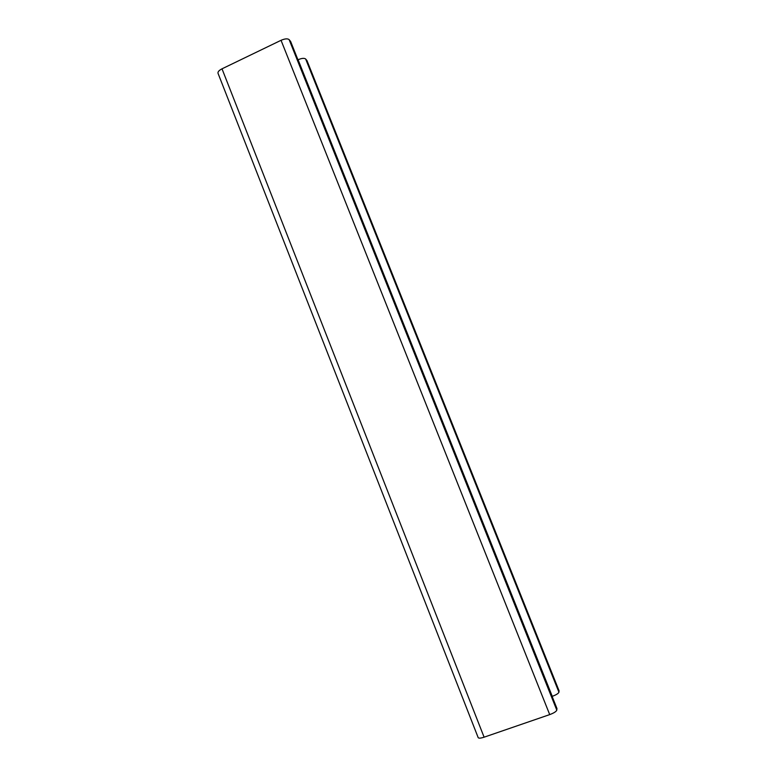 <?xml version="1.0" encoding="UTF-8"?>
<svg xmlns="http://www.w3.org/2000/svg" width="777" height="777" viewBox="0 0 777 777"><rect width="100%" height="100%" fill="white"/><g stroke="black" fill="none" stroke-linecap="round" stroke-linejoin="round"><path stroke-width="1.17" d="M297.95 59.819L298.086 59.751C301.738 58.188 304.254 57.935 305.662 59.003L307.022 60.732M222.008 68.823L484.1 737.188C480.623 738.305 478.642 738.441 478.166 737.587L218.046 73.359C217.618 71.94 218.939 70.425 222.008 68.823L281.041 40.307C284.887 38.656 287.587 38.423 289.131 39.617L290.666 41.579M552.107 696.396L552.262 696.338C556.186 694.871 558.41 693.492 558.935 692.22L559.022 690.695M484.1 737.188L549.708 714.607C553.865 713.053 556.235 711.557 556.798 710.139L556.905 708.401M298.086 59.751L552.262 696.338M305.662 59.003L558.935 692.22M306.818 60.363L559.081 690.976M281.041 40.307L549.708 714.607M289.131 39.617L556.798 710.139M290.423 41.132L556.963 708.741M306.954 60.567L559.071 690.811M290.588 41.375L556.954 708.537"/></g></svg>
